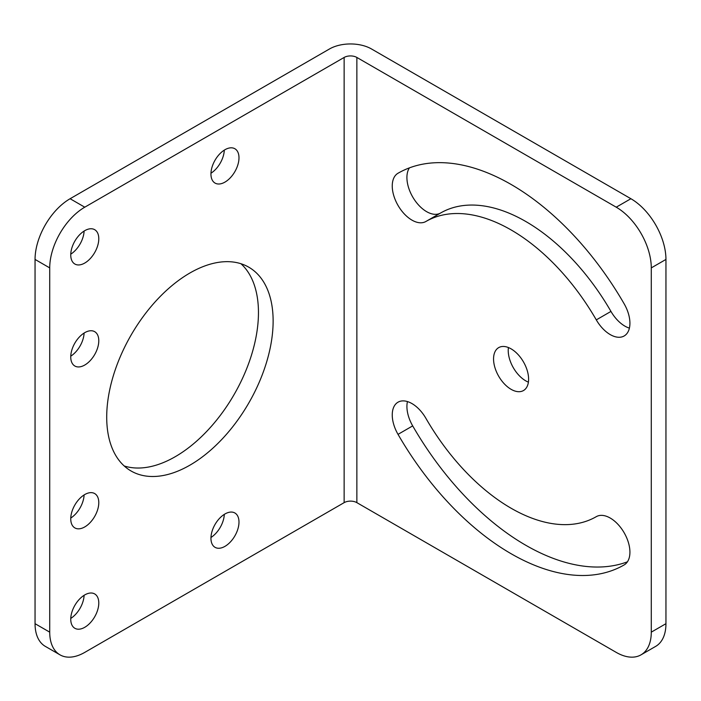 <?xml version="1.0" encoding="UTF-8"?>
<svg xmlns="http://www.w3.org/2000/svg" width="701" height="701" viewBox="0 0 701 701"><rect width="100%" height="100%" fill="white"/><g stroke="black" fill="none" stroke-linecap="round" stroke-linejoin="round"><path stroke-width="1.05" d="M665.95 623.688A49.569 28.618 60 0 1 655.68 646.375L641.021 654.839A49.569 28.618 -120 0 0 651.282 632.153L665.95 623.688L665.95 259.431A49.569 28.618 60 0 0 630.9 198.725L371.53 48.982A29.74 17.175 0 0 0 329.47 48.982L70.1 198.725A49.569 28.618 -60 0 0 35.05 259.431L35.05 623.688A49.569 28.618 -60 0 0 45.32 646.375L59.979 654.839A49.569 28.618 120 0 0 84.768 652.386L344.138 502.643A8.999 5.196 0 0 1 356.862 502.643L616.232 652.386A49.569 28.618 -120 0 0 641.021 654.839M528.405 382.15A24.78 14.309 60 0 1 508.225 350.5A24.78 14.309 60 0 1 508.427 347.547M627.413 561.825A226.134 130.561 60 0 1 412.687 425.893A27.856 16.079 60 0 1 407.439 401.577M425.875 221.498A170.413 98.394 60 0 1 596.297 319.884A27.856 16.079 60 0 0 624.153 335.972A27.856 16.079 60 0 0 624.153 303.805A226.134 130.561 60 0 0 398.019 173.243L398.019 173.243A27.856 16.079 60 0 0 398.019 205.411A27.856 16.079 60 0 0 425.875 221.498L440.543 213.034A27.856 16.079 60 0 1 414.729 200.179A27.856 16.079 60 0 1 409.419 167.872M629.393 328.121A27.856 16.079 60 0 1 610.957 311.419L596.297 319.884M440.543 213.034A170.413 98.394 60 0 1 610.957 311.419M651.282 632.153L651.282 267.896A49.569 28.618 -120 0 0 616.232 207.189L356.862 57.447A8.999 5.196 0 0 0 344.138 57.447L84.768 207.189A49.569 28.618 120 0 0 49.718 267.896L49.718 632.153A49.569 28.618 120 0 0 59.979 654.839M528.607 379.197A24.78 14.309 60 0 1 523.481 390.545A24.78 14.309 60 0 1 504.378 383.903A24.78 14.309 60 0 1 493.557 358.965A24.78 14.309 60 0 1 498.691 347.617A24.78 14.309 60 0 1 517.794 354.259A24.78 14.309 60 0 1 528.607 379.197M596.297 516.663L596.297 516.663A27.856 16.079 60 0 1 624.153 532.751A27.856 16.079 60 0 1 624.153 564.918L624.153 564.918A226.134 130.561 60 0 1 398.019 434.357A27.856 16.079 60 0 1 398.019 402.19A27.856 16.079 60 0 1 425.875 418.278A170.413 98.394 60 0 0 596.288 516.663A170.413 98.394 60 0 1 596.288 516.663L596.297 516.663M273.127 321.04A117.672 67.936 -60 0 1 221.761 439.466A117.672 67.936 -60 0 1 131.078 470.993A117.672 67.936 -60 0 1 106.71 417.121A117.672 67.936 -60 0 1 158.076 298.696A117.672 67.936 -60 0 1 248.75 267.169A117.672 67.936 -60 0 1 273.127 321.04M238.988 522.07A19.83 11.444 -60 0 1 230.331 542.022A19.83 11.444 -60 0 1 215.049 547.332A19.83 11.444 -60 0 1 210.948 538.254A19.83 11.444 -60 0 1 219.597 518.302A19.83 11.444 -60 0 1 234.879 512.992A19.83 11.444 -60 0 1 238.988 522.07M98.788 603.009A19.83 11.444 -60 0 1 90.131 622.961A19.83 11.444 -60 0 1 74.849 628.28A19.83 11.444 -60 0 1 70.748 619.202A19.83 11.444 -60 0 1 79.397 599.25A19.83 11.444 -60 0 1 94.679 593.931A19.83 11.444 -60 0 1 98.788 603.009M98.788 502.643A19.83 11.444 -60 0 1 90.131 522.596A19.83 11.444 -60 0 1 74.849 527.906A19.83 11.444 -60 0 1 70.748 518.828A19.83 11.444 -60 0 1 79.397 498.875A19.83 11.444 -60 0 1 94.679 493.565A19.83 11.444 -60 0 1 98.788 502.643M98.788 340.747A19.83 11.444 -60 0 1 90.131 360.7A19.83 11.444 -60 0 1 74.849 366.018A19.83 11.444 -60 0 1 70.748 356.94A19.83 11.444 -60 0 1 79.397 336.988A19.83 11.444 -60 0 1 94.679 331.669A19.83 11.444 -60 0 1 98.788 340.747M238.988 157.813A19.83 11.444 -60 0 1 230.331 177.765A19.83 11.444 -60 0 1 215.049 183.084A19.83 11.444 -60 0 1 210.948 174.006A19.83 11.444 -60 0 1 219.597 154.054A19.83 11.444 -60 0 1 234.879 148.743A19.83 11.444 -60 0 1 238.988 157.813M98.788 238.761A19.83 11.444 -60 0 1 90.131 258.713A19.83 11.444 -60 0 1 74.849 264.023A19.83 11.444 -60 0 1 70.748 254.945A19.83 11.444 -60 0 1 79.397 234.993A19.83 11.444 -60 0 1 94.679 229.683A19.83 11.444 -60 0 1 98.788 238.761M240.96 263.734A117.672 67.936 -60 0 1 258.459 312.576A117.672 67.936 -60 0 1 211.833 425.796A117.672 67.936 -60 0 1 124.208 465.963M84.102 231.067A19.83 11.444 -60 0 1 70.757 254.174M224.302 150.119A19.83 11.444 -60 0 1 210.957 173.235M84.102 333.054A19.83 11.444 -60 0 1 70.757 356.169M84.102 494.941A19.83 11.444 -60 0 1 70.757 518.057M84.102 595.315A19.83 11.444 -60 0 1 70.757 618.431M224.302 514.376A19.83 11.444 -60 0 1 210.957 537.483M616.232 207.189L630.9 198.725M651.282 267.896L665.95 259.431M356.862 57.447L356.862 502.643M344.138 57.447L344.138 502.643M49.718 267.896L35.05 259.431M84.768 207.189L70.1 198.725M49.718 632.153L35.05 623.688M412.687 425.893L398.019 434.357"/></g></svg>
